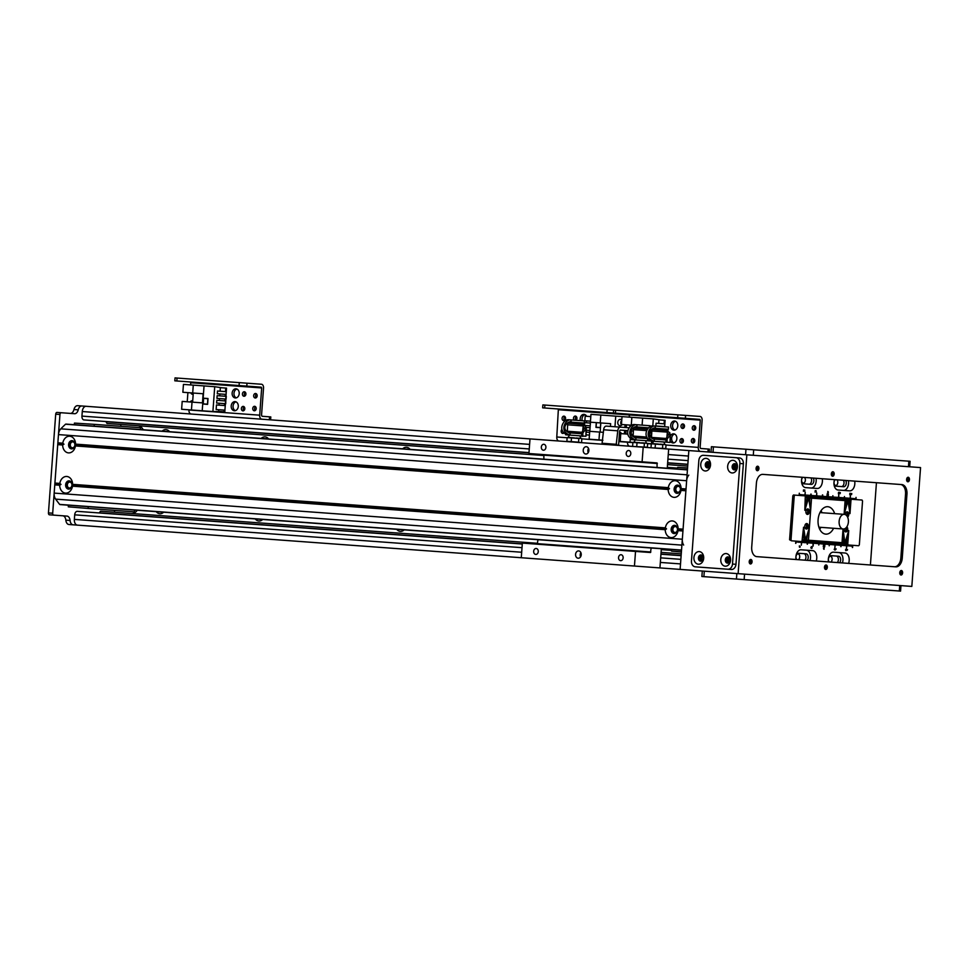 <?xml version="1.0" encoding="UTF-8"?>
<svg xmlns="http://www.w3.org/2000/svg" width="969" height="969" viewBox="0 0 969 969"><rect width="100%" height="100%" fill="white"/><g stroke="black" fill="none" stroke-linecap="round" stroke-linejoin="round"><path stroke-width="1.45" d="M168.533 430.636A7.328 5.669 -85.8 0 0 167.358 431.532M162.138 431.144A7.328 5.669 94.2 0 1 165.99 429.618A7.328 5.669 94.2 0 1 169.575 431.689M161.435 512.044A7.328 5.669 -85.8 0 0 162.477 513.098M163.664 512.201A7.328 5.669 94.2 0 1 159.812 513.727A7.328 5.669 94.2 0 1 156.227 511.656M260.479 519.311A7.328 5.669 -85.8 0 0 261.509 520.365M262.696 519.469A7.328 5.669 94.2 0 1 258.844 520.995A7.328 5.669 94.2 0 1 255.259 518.924M267.565 437.915A7.328 5.669 -85.8 0 0 266.39 438.8M261.182 438.424A7.328 5.669 94.2 0 1 265.022 436.898A7.328 5.669 94.2 0 1 268.607 438.969M401.953 529.704A7.328 5.669 -85.8 0 0 402.995 530.758M404.17 529.861A7.328 5.669 94.2 0 1 400.33 531.387A7.328 5.669 94.2 0 1 396.745 529.316M409.051 448.296A7.328 5.669 -85.8 0 0 407.864 449.192M402.656 448.804A7.328 5.669 94.2 0 1 406.495 447.29A7.328 5.669 94.2 0 1 410.081 449.35M114.475 512.238L114.608 510.409M120.786 426.299L120.919 424.47M80.815 511.596L522.279 544.021L77.278 511.341A3.67 2.326 -85.8 0 0 74.698 514.83L74.359 519.396A5.499 3.488 -85.8 0 0 77.435 525.137L680.117 569.397L688.85 450.561L643.186 447.206L642.108 461.825L657.055 462.928L657.067 467.494M105.851 421.527L107.014 423.453L544.142 455.551M667.52 464.611L687.699 466.101M687.845 464.272L667.653 462.782M642.108 461.825L528.929 453.516L530.007 438.896L86.156 406.302A5.499 3.488 -85.8 0 0 82.28 411.534L81.941 416.101A3.67 2.326 -85.8 0 0 83.988 419.928L529.001 452.608L87.525 420.183M99.141 512.94L100.57 511.208L537.698 543.318M143.206 429.751A9.169 7.098 -85.8 0 0 137.828 425.718M131.384 513.473A9.169 7.098 -85.8 0 0 137.283 510.263M661.076 552.378L681.255 553.856M660.943 554.195L681.122 555.685L660.943 554.195M616.139 445.219L617.774 430.817A3.852 2.435 -85.8 0 1 620.487 427.159L629.196 427.801M627.851 430.636L620.269 430.079L619.627 430.951L618.634 444.48A3.852 2.435 -85.8 0 1 618.501 445.389M633.375 431.048L631.182 430.878M633.084 428.08L647.546 429.206M620.487 427.159L606.34 426.118A3.852 2.435 94.2 0 0 603.626 429.776L601.979 444.177M584.961 414.599A4.579 3.549 -85.8 0 0 582.212 420.74M580.358 420.594A4.579 3.549 94.2 0 1 584.053 414.369A4.579 3.549 94.2 0 1 586.681 416.295M586.863 420.897A4.579 3.549 94.2 0 1 585.603 422.726M584.658 423.308A4.579 3.549 94.2 0 1 583.835 423.514M583.713 436.098A4.579 3.549 94.2 0 1 582.442 436.316A4.579 3.549 94.2 0 1 581.194 435.917M586.197 430.357A4.579 3.549 94.2 0 1 586.306 432.113M576.289 416.488A2.253 1.744 -85.8 0 0 575.998 420.28A2.253 1.744 94.2 0 0 575.392 416.076A2.253 1.744 94.2 0 0 574.145 420.146M564.903 416.573A2.253 1.744 -85.8 0 0 564.624 420.376M564.006 416.149A2.253 1.744 94.2 0 1 563.667 420.655A2.253 1.744 94.2 0 1 564.006 416.149M620.596 436.026A2.253 1.744 94.2 0 1 620.681 434.851M621.783 419.94A3.21 2.483 94.2 0 0 620.487 419.347A3.21 2.483 94.2 0 0 617.774 422.363A3.21 2.483 94.2 0 0 620.015 425.742A3.21 2.483 94.2 0 0 622.146 424.519A2.253 1.744 94.2 0 1 622.11 424.519M621.541 423.235A2.253 1.744 94.2 0 1 621.626 422.048M563.05 431.932A2.253 1.744 -85.8 0 0 563.679 433.167M563.994 432.901A2.253 1.744 94.2 0 1 561.838 429.461M677.876 414.829L677.658 417.748L685.374 418.317L685.592 415.398L542.87 404.909L542.652 407.84L544.663 407.985L544.881 405.066M607.139 409.633L606.921 412.564L615.412 413.182L615.618 410.262M606.921 412.564L544.663 407.985M558.931 441.016A3.852 2.435 -85.8 0 1 556.787 436.995L558.374 408.991M700.405 451.409A3.852 2.435 -85.8 0 1 698.261 447.387L700.26 420.146L629.523 414.95L629.365 417.142L629.111 414.187L629.523 414.95L558.786 409.754M632.89 442.591L627.524 442.191A3.852 2.435 -85.8 0 0 629.668 446.212A3.852 2.435 -85.8 0 1 627.524 442.191L618.852 441.561M619.07 438.545L619.07 438.545A3.21 2.483 94.2 0 0 620.439 438.133M619.542 432.138L619.542 432.138A3.21 2.483 94.2 0 1 621.468 433.664M620.996 432.913A3.21 2.483 -85.8 0 0 620.463 437.794M621.747 420.292A3.21 2.483 -85.8 0 0 621.565 425.197M631.958 425.246L631.279 425.197L631.861 417.336L615.739 416.149L614.964 426.748M600.804 415.047L590.969 414.332L590.387 422.193L600.223 422.908L600.804 415.047L615.739 416.149M627.718 434.124L620.778 433.615L620.196 441.476L618.864 441.379M603.433 432.344L589.721 431.326L589.14 439.187L602.863 440.205M625.066 424.737L624.86 427.474M624.654 430.406L624.399 433.882M589.806 431.338L590.484 422.193M596.274 422.617L595.935 427.377L600.453 427.704L600.804 422.956M586.124 432.101L589.649 432.356M586.003 434.839L589.443 435.093M585.651 427.39L590.073 427.717M586.209 430.188L589.867 430.454M590.218 425.815L584.513 425.403L584.707 422.654L590.412 423.078M590.46 421.164L584.852 420.752L585.191 416.185L590.799 416.597M600.138 432.101L600.816 422.956M600.223 422.908L610.64 423.683L610.446 426.421M598.975 439.914L599.557 432.053M597.098 427.281L600.453 427.704M600.465 427.523L600.671 422.944M596.419 422.629L596.08 427.208L600.332 427.511M53.719 515.12A1.829 1.163 -85.8 0 1 52.689 513.207L48.45 512.904A1.829 1.163 94.2 0 0 49.48 514.818L67.018 516.102A5.499 3.488 -85.8 0 1 70.083 520.462A5.499 3.488 94.2 0 0 73.147 524.823L102.036 526.942M48.45 512.904L55.705 414.175L59.945 414.49L52.689 513.207M110.769 408.106L81.868 405.987A5.499 3.488 94.2 0 0 78.21 409.851A5.499 3.488 -85.8 0 1 74.54 413.715L56.989 412.431A1.829 1.163 94.2 0 0 55.705 414.175M59.945 414.49A1.829 1.163 -85.8 0 1 61.241 412.746M70.301 413.412A5.499 3.488 94.2 0 0 73.959 409.536A5.499 3.488 -85.8 0 1 77.629 405.672L81.868 405.987M73.147 524.823L68.908 524.508A5.499 3.488 -85.8 0 1 65.844 520.147A5.499 3.488 94.2 0 0 62.779 515.787M681.413 551.846L671.565 551.119L681.389 552.027M671.565 551.119L671.117 549.471M687.566 467.93L677.706 467.385L687.554 468.112M677.028 468.96L677.706 467.385M674.945 532.478A2.968 2.301 94.2 0 1 672.874 529.34A2.968 2.301 94.2 0 1 675.381 526.542A2.968 2.301 94.2 0 1 677.452 529.68A2.968 2.301 94.2 0 1 674.945 532.478M677.9 492.252A2.968 2.301 94.2 0 1 675.817 489.127A2.968 2.301 94.2 0 1 678.336 486.329A2.968 2.301 94.2 0 1 680.408 489.454A2.968 2.301 94.2 0 1 677.9 492.252M72.808 441.864A2.968 2.301 94.2 0 1 74.879 444.989A2.968 2.301 94.2 0 1 72.372 447.787A2.968 2.301 94.2 0 1 70.301 444.65A2.968 2.301 94.2 0 1 72.808 441.864M69.853 482.077A2.968 2.301 94.2 0 1 71.924 485.215A2.968 2.301 94.2 0 1 69.417 488.013A2.968 2.301 94.2 0 1 67.346 484.875A2.968 2.301 94.2 0 1 69.853 482.077M74.334 424.701L74.443 423.09L94.381 424.361L74.443 423.09M68.302 506.823L88.203 508.471L68.302 506.823L68.411 505.212M94.259 424.543L94.138 426.154M88.227 506.666L88.106 508.277M88.203 508.471L134.412 511.862L134.546 510.057M140.457 429.558L140.59 427.753L94.381 424.361M662.517 448.332L662.784 444.638L664.116 444.468L666.03 444.868L665.764 448.574L652.076 447.86M651.023 447.484L651.289 443.79L662.784 444.638M652.621 443.632L651.289 443.79M665.764 448.574L664.673 448.78M663.983 441.997L664.734 444.517L666.03 444.868M655.141 447.787L655.419 444.093M664.116 444.468L659.816 444.153M658.423 444.056L653.76 443.717M652.985 443.657L652.246 443.596L653.748 441.246M644.119 446.975L644.397 443.281L645.729 443.124L647.643 443.523L647.377 447.218L633.678 446.503M632.624 446.14L632.902 442.433L644.397 443.281M634.235 442.276L632.902 442.433M647.377 447.218L646.275 447.436M645.584 440.653L646.347 443.172L647.643 443.523M636.754 446.443L637.021 442.736M645.729 443.124L641.43 442.809M640.024 442.7L635.373 442.361M634.586 442.3L633.847 442.252L635.349 439.89M578.566 442.167L571.213 441.622L571.492 437.927L578.832 438.472L578.566 442.167L580.492 442.603M581.557 442.385L581.836 438.691L580.637 438.339L581.836 438.691M578.832 438.472L580.94 438.363L579.801 435.82M571.213 441.622L566.865 441.307L567.131 437.613L571.492 437.927M566.865 441.307L567.895 441.67M568.367 437.443L567.131 437.613M568.912 437.479L567.495 437.528M574.484 437.891L569.748 437.54M580.068 438.303L575.877 437.988M62.779 443.184A8.346 6.456 94.2 0 1 69.72 436.244A8.346 6.456 94.2 0 1 75.582 444.129L75.449 445.946A8.346 6.456 94.2 0 1 68.508 452.886A8.346 6.456 94.2 0 1 62.646 445.013L63.966 444.19L62.779 443.184L57.861 442.821L58.467 434.596A7.328 4.639 -85.8 0 1 60.793 428.831A366.633 232.221 -85.8 0 1 65.529 424.216L66.195 424.265M71.476 448.877A4.13 3.198 -85.8 0 0 74.964 445.001A4.13 3.198 -85.8 0 0 72.081 440.653A4.13 3.198 -85.8 0 0 68.593 444.529A4.13 3.198 -85.8 0 0 71.476 448.877M72.481 440.713A4.13 3.198 -85.8 0 0 69.405 444.589A4.13 3.198 -85.8 0 0 71.888 448.877M665.352 527.875A8.346 6.456 94.2 0 1 672.304 520.934A8.346 6.456 94.2 0 1 678.155 528.808L678.021 530.637A8.346 6.456 94.2 0 1 671.081 537.577A8.346 6.456 94.2 0 1 665.219 529.704L666.539 528.88L665.352 527.875L72.627 484.343L72.493 486.172A8.346 6.456 94.2 0 1 65.553 493.112A8.346 6.456 94.2 0 1 59.69 485.239L61.011 484.415L59.824 483.41A8.346 6.456 94.2 0 1 66.776 476.469A8.346 6.456 94.2 0 1 72.627 484.343M674.049 533.568A4.13 3.198 -85.8 0 0 677.537 529.692A4.13 3.198 -85.8 0 0 674.654 525.343A4.13 3.198 -85.8 0 0 671.166 529.219A4.13 3.198 -85.8 0 0 674.049 533.568M675.054 525.404A4.13 3.198 -85.8 0 0 671.977 529.28A4.13 3.198 -85.8 0 0 674.46 533.568M668.307 487.649A8.346 6.456 94.2 0 1 675.248 480.721A8.346 6.456 94.2 0 1 681.11 488.594L680.977 490.423A8.346 6.456 94.2 0 1 674.036 497.351A8.346 6.456 94.2 0 1 668.174 489.478L669.494 488.655L668.307 487.649L75.582 444.129M677.004 493.342A4.13 3.198 -85.8 0 0 680.492 489.466A4.13 3.198 -85.8 0 0 677.61 485.118A4.13 3.198 -85.8 0 0 674.121 488.994A4.13 3.198 -85.8 0 0 677.004 493.342M678.009 485.178A4.13 3.198 -85.8 0 0 674.933 489.054A4.13 3.198 -85.8 0 0 677.416 493.342M68.52 489.103A4.13 3.198 -85.8 0 0 72.009 485.215A4.13 3.198 -85.8 0 0 69.126 480.866A4.13 3.198 -85.8 0 0 65.638 484.754A4.13 3.198 -85.8 0 0 68.52 489.103M69.526 480.939A4.13 3.198 -85.8 0 0 66.449 484.815A4.13 3.198 -85.8 0 0 68.932 489.091M681.11 488.594L686.028 488.957L686.633 480.721A7.328 4.639 94.2 0 1 688.789 475.149M680.953 489.502L685.955 489.866M75.425 445.025L669.494 488.655M60.308 504.449L59.642 504.401A366.633 232.221 -85.8 0 1 55.633 499.132A7.328 4.639 -85.8 0 1 54.167 493.1L57.861 442.821M58.37 443.778L63.966 444.19M680.977 490.423L685.895 490.774L683.072 529.171L678.155 528.808M75.449 445.946L668.174 489.478M677.997 529.716L683.012 530.091M54.906 483.046L59.824 483.41M55.427 484.003L61.011 484.415M678.021 530.637L682.939 531L682.333 539.224A7.328 4.639 94.2 0 0 683.654 545.062M54.773 484.875L59.69 485.239M57.728 444.65L62.646 445.013M72.493 486.172L665.219 529.704M72.469 485.251L666.539 528.88M667.738 434.584L666.842 437.455L667.375 432.138M631.449 438.812L631.388 439.599L665.897 442.143L666.054 439.938L653.288 439.005M653.397 428.165L668.404 429.267L668.574 427.075L652.452 425.9C647.292 425.694 641.236 437.782 652.113 441.101L654.232 441.246L654.378 439.405C644.264 435.456 651.265 427.402 655.541 427.886L655.214 427.85M665.933 442.143L666.054 439.938L667.132 439.054L666.975 442.215L665.897 442.143M668.041 434.936L669.749 433.737L669.809 432.658L668.089 431.641A803.386 508.858 -85.8 0 1 667.423 432.513L667.338 432.501M667.35 433.518L667.423 432.513M664.891 439.853L666.842 437.467M666.975 442.215L670.063 442.445L670.16 435.081L667.132 439.054M669.979 433.833L670.16 435.081L669.749 433.737M655.662 426.13L654.935 427.838M651.628 438.121L651.531 437.407L666.381 438.497M654.572 426.045C649.412 425.851 643.368 437.94 654.232 441.246M652.452 425.9L651.362 426.142M667.229 433.506L667.859 433.555M668.041 429.243L667.932 430.708L651.483 429.412M667.568 430.684L667.459 432.138L651.737 430.987L651.846 429.521M649.581 432.21L649.242 434.572M647.498 440.786L647.655 438.594L634.901 437.661M650.102 426.735L650.175 425.73L634.053 424.543C628.893 424.337 622.849 436.425 633.726 439.744L635.846 439.902L635.979 438.061C625.865 434.1 632.878 426.045 637.142 426.542L636.815 426.505M647.546 440.786L647.716 438.557M648.661 439.405L648.588 440.871M649.642 433.591L651.362 432.38L650.635 430.357M646.505 438.509L647.207 437.952M651.701 433.833L649.836 436.268M651.774 433.737L651.362 432.38M637.275 424.785L636.536 426.493M633.229 436.765L633.132 436.062L646.65 437.043M636.185 424.701C631.013 424.495 624.969 436.583 635.846 439.902M634.053 424.543L632.963 424.785M648.709 427.826L634.998 426.82M646.735 430.624L633.351 429.642L633.46 428.177M583.604 428.407L582.66 431.278L583.193 425.96M565.654 434.015L565.593 434.778L581.654 435.953L581.824 433.761L569.021 432.816M569.13 421.975L584.234 423.09L584.392 420.897L568.209 419.71C562.989 419.504 556.884 431.593 567.882 434.911L569.99 435.069L570.123 433.216C559.888 429.267 566.974 421.212 571.286 421.709L570.959 421.66M581.703 435.953L581.824 433.761L582.914 432.864L582.757 436.038L581.654 435.953M583.907 428.758L585.639 427.559L585.7 426.481L583.956 425.464A803.386 514.478 -85.8 0 1 583.29 426.324L583.156 426.324M583.217 427.341L583.29 426.324M583.956 425.464L583.326 425.415M580.673 433.676L582.66 431.278M582.757 436.038L585.93 436.268L586.015 428.904L582.914 432.864M585.857 427.656L586.015 428.904L585.639 427.559M571.419 419.94L570.68 421.66M567.459 432.004L567.349 431.229L582.175 432.319M570.317 419.868C565.097 419.662 558.992 431.738 569.99 435.069M568.209 419.71L567.18 419.928M583.059 427.329L583.726 427.377M583.859 423.065L583.75 424.531L567.313 423.114M583.386 424.495L583.277 425.96L567.555 424.81L567.664 423.344M808.449 540.217L805.554 540.012L809.369 527.657L810.605 510.724L808.643 497.957L811.537 498.163L808.449 540.217L842.025 542.688L843.03 528.977L844.92 542.894L848.735 530.552L847.754 544.021L846.337 543.924L846.845 544.881L848.263 544.978L847.754 544.021M806.038 497.763L806.147 495.014L805.954 497.763L809.418 498.018L809.854 495.292L809.648 504.486M807.504 533.689L806.365 542.822L806.329 540.06L802.865 539.806L802.659 542.555L803.095 539.83L804.016 539.89L804.052 542.652L804.246 539.915M806.414 513.764A2.253 1.429 94.2 0 0 807.637 511.668A2.253 1.429 94.2 0 0 806.729 509.415M805.336 528.396A2.253 1.429 94.2 0 0 806.571 526.3A2.253 1.429 94.2 0 0 805.663 524.035M846.591 500.743L848.008 500.852L844.108 514.345L845.113 500.634L846.591 500.743L844.641 507.053M844.92 542.894L845.707 542.955L845.731 545.717L845.937 542.967L842.025 542.688L842.122 545.45L842.327 542.701M850.976 500.149L851.618 499.277L849.559 500.04L850.976 500.149L849.983 513.618L848.008 500.852L849.486 500.961L849.086 498.163L848.88 500.912M844.714 531.278A2.253 1.429 94.2 0 0 845.937 529.183A2.253 1.429 94.2 0 0 845.816 528.008M846.724 515.714A2.253 1.429 94.2 0 0 847.015 514.563A2.253 1.429 94.2 0 0 846.107 512.31M846.712 500.755L846.906 498.005L846.482 500.731L845.549 500.67L845.755 497.921L845.319 500.646L811.537 498.163M833.594 528.275A13.748 8.709 -85.8 0 1 825.77 534.137A13.748 8.709 -85.8 0 1 818.09 519.784A13.748 8.709 -85.8 0 1 827.78 506.714A13.748 8.709 -85.8 0 1 834.66 513.655M829.355 561.972A2.968 1.877 -85.8 0 1 828.471 558.58A2.968 1.877 -85.8 0 1 830.481 556.315A2.968 1.877 -85.8 0 1 832.141 559.416A2.968 1.877 -85.8 0 1 830.784 562.081M796.93 559.597A2.968 1.877 -85.8 0 1 796.046 556.194A2.968 1.877 -85.8 0 1 798.056 553.941A2.968 1.877 -85.8 0 1 799.716 557.042A2.968 1.877 -85.8 0 1 798.359 559.694M836.816 479.8A2.968 1.877 -85.8 0 1 837.785 482.635A2.968 1.877 -85.8 0 1 835.69 485.457A2.968 1.877 -85.8 0 1 834.018 482.937A2.968 1.877 -85.8 0 1 835.399 479.703M804.391 477.426A2.968 1.877 -85.8 0 1 805.36 480.249A2.968 1.877 -85.8 0 1 803.265 483.083A2.968 1.877 -85.8 0 1 801.605 480.551A2.968 1.877 -85.8 0 1 802.974 477.317M821.094 510.627A13.748 8.709 -85.8 0 1 821.93 512.722M820.852 527.342A13.748 8.709 -85.8 0 1 819.726 529.28M844.29 514.357A7.328 4.639 -85.8 0 1 848.384 522.012A7.328 4.639 -85.8 0 1 843.224 528.989A7.328 4.639 -85.8 0 1 839.13 521.334A7.328 4.639 -85.8 0 1 844.29 514.357L819.968 512.577M849.014 507.381L849.559 500.04M846.337 543.924L846.87 536.584M842.497 536.269L843.502 542.797M845.041 531.642A2.75 1.744 94.2 0 0 846.252 529.207A2.75 1.744 94.2 0 0 846.094 527.742M846.954 516.017A2.75 1.744 94.2 0 0 847.33 514.587A2.75 1.744 94.2 0 0 846.482 512.007M851.618 499.277L862.035 500.04L862.555 500.997L859.333 544.869L858.679 545.741L848.263 544.978M846.87 526.773A2.75 1.744 -85.8 0 1 847.669 529.316A2.75 1.744 -85.8 0 1 845.731 531.933A2.75 1.744 -85.8 0 1 844.205 528.892M845.259 514.6A2.75 1.744 -85.8 0 1 847.209 511.814A2.75 1.744 -85.8 0 1 848.735 514.684A2.75 1.744 -85.8 0 1 847.584 517.083M805.554 540.012L803.58 527.233L801.944 541.574L791.516 540.811L791.007 539.854L789.59 539.757L791.516 540.811M789.59 539.757L792.812 495.874L794.229 495.983L791.007 539.854M794.229 495.983L794.871 495.111L793.466 495.002L792.812 495.874M807.225 497.848L805.275 504.159M803.131 533.374L804.137 539.903M806.741 514.115A2.75 1.744 94.2 0 0 807.952 511.693A2.75 1.744 94.2 0 0 807.104 509.113M805.663 528.747A2.75 1.744 94.2 0 0 806.874 526.312A2.75 1.744 94.2 0 0 806.038 523.732M794.871 495.111L805.3 495.874L804.815 510.3L808.643 497.957M805.893 511.535A2.75 1.744 -85.8 0 1 807.831 508.931A2.75 1.744 -85.8 0 1 809.369 511.789A2.75 1.744 -85.8 0 1 807.431 514.406A2.75 1.744 -85.8 0 1 805.893 511.535M804.815 526.167A2.75 1.744 -85.8 0 1 806.753 523.551A2.75 1.744 -85.8 0 1 808.291 526.421A2.75 1.744 -85.8 0 1 806.353 529.038A2.75 1.744 -85.8 0 1 804.815 526.167M659.937 567.919L661.282 549.629L662.202 549.702M668.235 467.421L667.314 467.361L668.658 449.071M537.286 544.203L537.965 539.685M543.875 459.185L543.863 454.618M651.156 548.006L650.465 552.512L635.531 551.422L634.453 566.041M635.531 551.422L522.352 543.1L521.274 557.732M536.184 548.49A2.968 2.301 94.2 0 1 538.255 551.627A2.968 2.301 94.2 0 1 535.748 554.425A2.968 2.301 94.2 0 1 533.665 551.288A2.968 2.301 94.2 0 1 536.184 548.49M621.068 554.728A2.968 2.301 94.2 0 1 623.14 557.853A2.968 2.301 94.2 0 1 620.632 560.651A2.968 2.301 94.2 0 1 618.549 557.526A2.968 2.301 94.2 0 1 621.068 554.728M578.675 550.913A3.67 2.834 94.2 0 1 581.23 554.777A3.67 2.834 94.2 0 1 578.142 558.229A3.67 2.834 94.2 0 1 575.574 554.365A3.67 2.834 94.2 0 1 578.675 550.913M580.879 552.645A3.67 2.834 -85.8 0 0 580.564 556.848M588.522 448.429A3.67 2.834 -85.8 0 0 588.219 452.632M586.33 446.709A3.67 2.834 94.2 0 1 588.886 450.573A3.67 2.834 94.2 0 1 585.785 454.025A3.67 2.834 94.2 0 1 583.229 450.149A3.67 2.834 94.2 0 1 586.33 446.709M543.827 444.286A2.968 2.301 94.2 0 1 545.91 447.412A2.968 2.301 94.2 0 1 543.391 450.21A2.968 2.301 94.2 0 1 541.32 447.072A2.968 2.301 94.2 0 1 543.827 444.286M628.724 450.512A2.968 2.301 94.2 0 1 630.795 453.649A2.968 2.301 94.2 0 1 628.287 456.447A2.968 2.301 94.2 0 1 626.204 453.31A2.968 2.301 94.2 0 1 628.724 450.512M661.282 549.629L671.045 550.344M677.089 468.075L667.314 467.361M643.186 447.206L530.007 438.896M675.514 421.249A4.579 3.549 -85.8 0 0 672.571 425.464A4.579 3.549 -85.8 0 0 674.86 430.066M673.927 430.163A4.579 3.549 94.2 0 1 670.718 425.33A4.579 3.549 94.2 0 1 674.594 421.018A4.579 3.549 94.2 0 1 677.791 425.851A4.579 3.549 94.2 0 1 673.927 430.163M674.569 434.051A4.579 3.549 -85.8 0 0 671.638 438.267A4.579 3.549 -85.8 0 0 673.915 442.869M670.354 436.014A4.579 3.549 94.2 0 1 673.649 433.821A4.579 3.549 94.2 0 1 676.859 438.654A4.579 3.549 94.2 0 1 672.983 442.954A4.579 3.549 94.2 0 1 670.148 440.604M682.733 439.005A2.253 1.744 -85.8 0 0 682.455 442.809M681.837 438.594A2.253 1.744 94.2 0 1 681.51 443.087A2.253 1.744 94.2 0 1 681.837 438.594M694.119 438.921A2.253 1.744 -85.8 0 0 693.84 442.724M693.223 438.509A2.253 1.744 94.2 0 1 692.896 443.003A2.253 1.744 94.2 0 1 693.223 438.509M695.064 426.13A2.253 1.744 -85.8 0 0 694.785 429.933M694.167 425.718A2.253 1.744 94.2 0 1 693.828 430.212A2.253 1.744 94.2 0 1 694.167 425.718M683.811 424.386A2.253 1.744 -85.8 0 0 683.533 428.189M682.915 423.962A2.253 1.744 94.2 0 1 682.576 428.468A2.253 1.744 94.2 0 1 682.915 423.962M709.175 452.051L709.393 449.132L708.157 449.035L707.939 451.966M677.658 417.748L615.412 413.182M685.592 415.398L700.066 416.452A3.67 2.326 -85.8 0 1 702.113 420.28L700.115 447.521L700.623 448.477L708.157 449.035M703.106 448.659L700.623 448.477M700.26 420.146L699.848 419.383L685.374 418.317M630.492 426.312A3.21 2.483 94.2 0 1 629.402 425.052M651.398 443.766L647.534 443.487M620.196 441.476L633.011 442.409M631.861 417.336L653.312 418.911L652.791 425.924M660.446 419.977L653.312 418.911M625.804 433.979L626.059 430.502M626.277 427.583L626.483 424.846M630.032 442.191L630.334 438.097M642.108 425.137L642.629 418.123M651.677 441.089L651.483 443.741M664.649 426.796L665.122 420.328L658.944 419.868L658.678 423.417M656.074 423.223L655.868 425.972L664.649 426.614L664.843 423.877L656.074 423.223M664.322 420.267L664.056 423.816M633.205 434.524L631.17 434.378L631.449 430.902M622.025 416.609L621.444 424.47L631.279 425.197M236.92 389.041A4.579 3.549 -85.8 0 0 233.989 393.257A4.579 3.549 -85.8 0 0 236.279 397.859M235.334 397.956A4.579 3.549 94.2 0 1 232.136 393.123A4.579 3.549 94.2 0 1 236.012 388.811A4.579 3.549 94.2 0 1 239.21 393.644A4.579 3.549 94.2 0 1 235.334 397.956M235.988 401.844A4.579 3.549 -85.8 0 0 233.057 406.059A4.579 3.549 -85.8 0 0 235.334 410.662M234.401 410.747A4.579 3.549 94.2 0 1 231.203 405.926A4.579 3.549 94.2 0 1 235.067 401.614A4.579 3.549 94.2 0 1 238.277 406.447A4.579 3.549 94.2 0 1 234.401 410.747M244.152 406.798A2.253 1.744 -85.8 0 0 243.873 410.602M243.255 406.386A2.253 1.744 94.2 0 1 242.928 410.88A2.253 1.744 94.2 0 1 243.255 406.386M255.537 406.714A2.253 1.744 -85.8 0 0 255.259 410.517M254.641 406.302A2.253 1.744 94.2 0 1 254.314 410.795A2.253 1.744 94.2 0 1 254.641 406.302M256.482 393.923A2.253 1.744 -85.8 0 0 256.204 397.726M255.586 393.499A2.253 1.744 94.2 0 1 255.247 398.005A2.253 1.744 94.2 0 1 255.586 393.499M245.23 392.179A2.253 1.744 -85.8 0 0 244.951 395.982M244.333 391.755A2.253 1.744 94.2 0 1 243.994 396.26A2.253 1.744 94.2 0 1 244.333 391.755M270.593 419.843L270.811 416.924L269.564 416.827L269.358 419.759M239.295 382.622L239.077 385.541L246.792 386.11L247.01 383.191L175.026 377.898L174.82 380.829L176.83 380.974L177.036 378.055M239.077 385.541L176.83 380.974M247.01 383.191L261.485 384.245A3.67 2.326 -85.8 0 1 263.532 388.072L261.533 415.313L262.042 416.27L269.564 416.827M191.087 414.005A3.852 2.435 -85.8 0 1 188.943 409.984L188.955 409.802M190.784 384.935L190.53 381.98M264.525 416.452L262.042 416.27M261.824 419.202A3.852 2.435 -85.8 0 1 259.68 415.18L261.678 387.939L261.267 387.176L246.792 386.11M193.182 394.347A3.21 2.483 94.2 0 1 192.746 394.371A3.21 2.483 94.2 0 1 190.82 392.845M190.142 401.99A3.21 2.483 94.2 0 1 192.274 400.766A3.21 2.483 94.2 0 1 192.71 400.851M221.865 387.77L214.718 386.704L212.901 411.559L220.12 411.546M212.901 411.559L202.218 410.783L204.047 385.916L183.444 384.402L182.862 392.263L192.698 392.99L193.267 385.129M191.45 409.984L192.019 402.123L182.196 401.408L181.615 409.269L202.218 410.783M214.718 386.704L204.047 385.916M187.223 401.772L187.901 392.627M207.596 404.376L208.02 398.525L203.502 398.186L203.066 404.037L207.596 404.376L204.241 403.94M225.947 396.309L226.54 388.121L220.363 387.661L220.096 391.21M219.89 393.959L219.757 395.849M219.551 398.598L219.418 400.5M219.212 403.237L219.079 405.139M218.74 409.717L218.606 411.425L224.796 411.886L225.402 403.698M217.153 395.667L216.947 398.404L226.068 399.071L226.274 396.333L217.153 395.667M216.475 404.945L216.135 409.524L224.905 410.166L225.244 405.599L216.475 404.945M225.377 403.698L225.583 400.948L216.814 400.306L216.608 403.043L225.729 403.722L225.922 396.309M217.492 391.016L217.286 393.765L226.068 394.407L226.262 391.658L217.492 391.016M225.729 388.06L225.474 391.609M225.268 394.347L225.135 396.248M224.929 398.986L224.796 400.887M224.59 403.637L224.445 405.539M224.118 410.105L223.984 411.825M192.698 392.99L203.115 393.753L202.448 402.886L192.019 402.123M192.613 402.171L193.279 393.026M208.02 398.525L204.641 398.453M203.224 403.867L207.463 404.182L207.875 398.695L203.623 398.38L203.224 403.867M852.756 545.305L852.587 547.509L852.611 545.305M852.357 547.485L852.514 545.293M855.881 499.592L856.039 497.388L856.111 499.604M856.039 497.388L855.966 499.592M845.901 549.278L846.24 549.871L845.634 549.471M845.804 550.61L846.179 549.871M846.046 550.646L845.549 550.029M823.589 548.926L824.074 547.933M823.989 547.679L824.147 548.442M824.05 549.314L823.468 548.393M799.982 547.267L800.091 546.346M835.75 549.447L836.09 548.829L835.896 549.459M847.209 550.186L847.536 549.568L847.354 550.198M834.309 549.605L834.793 548.611M834.709 548.357L834.878 549.108M834.769 549.98L834.176 549.29M811.283 546.795L810.883 547.86M811.005 547.873L811.477 546.879M811.404 546.625L811.562 547.376M811.271 548.333L810.871 547.558M799.425 545.922L799.449 547.194L799.352 545.91M812.179 547.17L811.901 548.381L811.865 547.146M835.302 548.89L835.084 550.101L835.181 548.878M870.404 564.988L876.436 482.719M850.334 494.142L849.752 494.674L849.849 493.318L849.777 494.674M828.386 492.337L827.708 492.942L827.817 491.416L828.41 492.107L827.889 491.586L827.792 492.785M804.645 491.198L804.185 490.048L804.815 490.011L804.694 491.259M840.329 492.603L840.135 493.681L840.22 492.591M851.775 493.548L851.569 494.626L851.654 493.536M839.093 493.245L838.415 493.839L838.524 492.325L839.118 493.015L838.597 492.482L838.5 493.693M815.789 491.549L815.099 492.155L815.22 490.629L815.183 491.998M803.979 490.75L803.398 491.283L803.495 489.926L803.386 491.259M816.249 491.84L816.019 490.593L815.934 491.816M839.566 493.524L839.336 492.276L839.239 493.512M851 494.59L850.552 493.354L851 494.59M796.046 559.525A7.328 4.639 -85.8 0 1 801.084 549.786L812.664 550.634A7.328 4.639 -85.8 0 1 816.213 561.003M822.257 478.734A7.328 4.639 -85.8 0 1 817.23 488.473L805.651 487.625A7.328 4.639 -85.8 0 1 802.09 477.257M854.682 481.121A7.328 4.639 -85.8 0 1 849.643 490.859L838.064 490.011A7.328 4.639 -85.8 0 1 834.515 479.631M828.471 561.911A7.328 4.639 -85.8 0 1 833.51 552.173L845.089 553.02A7.328 4.639 -85.8 0 1 848.638 563.389M851.594 545.22L851.521 546.141L851.363 545.208M850.431 545.135L850.37 546.056L850.201 545.123M849.28 545.05L849.207 545.971L849.05 545.038M848.117 544.966L848.057 545.886L847.887 544.953M846.967 544.881L846.458 548.527L846.736 544.844M844.774 542.882L844.58 545.632L844.544 542.87M843.624 542.797L843.418 545.547L843.393 542.785L842.461 542.713L842.037 545.438M841.31 542.628L841.007 546.649L841.08 542.616M840.147 542.543L839.941 545.293L839.917 542.531M838.984 542.458L838.791 545.208L838.754 542.446M837.834 542.374L837.628 545.123L837.604 542.361M836.671 542.289L836.477 545.038L836.441 542.277M835.52 542.204L834.878 547.679L835.29 542.192M834.357 542.119L834.152 544.869L834.127 542.107M833.195 542.034L833.001 544.784L832.965 542.022M832.044 541.95L831.838 544.699L831.814 541.937M830.881 541.865L830.687 544.614L830.651 541.853M829.73 541.78L829.198 545.789L829.5 541.768M828.568 541.695L828.132 544.421L828.338 541.683M827.405 541.61L827.211 544.348L827.175 541.598M826.254 541.526L825.818 544.251L826.024 541.514M825.091 541.441L824.692 546.928L824.861 541.429M823.941 541.356L823.529 546.843L823.711 541.344M822.778 541.271L822.342 543.997L822.548 541.259M821.615 541.187L821.421 543.924L821.385 541.174M820.464 541.102L820.028 543.827L820.234 541.09M819.302 541.017L818.781 545.026L819.071 541.005M818.151 540.932L817.715 543.657L817.921 540.908M816.988 540.847L816.552 543.573L816.758 540.823M815.825 540.763L815.401 543.488L815.595 540.738M814.675 540.678L814.239 543.403L814.444 540.654M813.512 540.593L813.112 546.08L813.282 540.569M812.361 540.508L811.925 543.234L812.119 540.484M811.198 540.423L810.762 543.149L810.968 540.399M810.036 540.339L809.612 543.064L809.805 540.314M808.885 540.254L808.449 542.979L808.655 540.23M807.722 540.169L807.431 544.19L807.492 540.145M805.409 539.999L804.973 542.725L805.178 539.975M801.799 541.574L801.302 545.208L801.569 541.55M800.648 541.489L800.346 542.386L800.406 541.465M799.486 541.405L799.183 542.301L799.255 541.38M798.323 541.308L798.262 542.228L798.093 541.296M797.172 541.223L796.869 542.131L796.942 541.211M796.009 541.138L795.852 543.343L795.779 541.126M799.134 495.425L799.292 493.221L799.364 495.438M800.297 495.51L800.588 494.602L800.527 495.522M801.448 495.595L801.52 494.674L801.678 495.607M802.611 495.68L802.671 494.759L802.841 495.692M803.761 495.765L803.834 494.844L804.004 495.777M804.924 495.849L805.191 492.191L805.154 495.862M806.147 495.014L806.184 497.775L807.104 497.848L807.54 495.123L807.334 497.86M808.267 497.933L808.461 495.183L808.497 497.945M810.581 498.102L811.114 494.093L810.811 498.114M811.743 498.187L811.937 495.438L811.974 498.199M812.894 498.272L813.1 495.522L813.124 498.284M814.057 498.357L814.251 495.607L814.287 498.369M815.208 498.441L815.413 495.692L815.45 498.454M816.37 498.526L816.77 493.039L816.601 498.538M817.533 498.611L817.727 495.862L817.763 498.623M818.684 498.696L818.89 495.946L818.914 498.708M819.847 498.781L820.04 496.031L820.077 498.793M820.997 498.865L821.203 496.116L821.24 498.878M822.16 498.95L822.693 494.941L822.39 498.962M823.323 499.035L823.517 496.285L823.553 499.047M824.474 499.12L824.68 496.382L824.704 499.132M825.636 499.205L826.072 496.479L825.867 499.217M826.787 499.289L827.199 493.802L827.029 499.301M827.95 499.374L828.35 493.887L828.18 499.386M829.113 499.459L829.307 496.722L829.343 499.471M830.263 499.544L830.699 496.818L830.494 499.556M831.426 499.629L831.862 496.903L831.656 499.641M832.577 499.713L832.88 495.692L832.819 499.725M833.74 499.798L834.176 497.073L833.97 499.81M834.903 499.883L835.326 497.158L835.133 499.907M836.053 499.968L836.489 497.242L836.283 499.992M837.216 500.052L837.652 497.327L837.446 500.077M838.367 500.137L838.779 494.65L838.609 500.161M839.529 500.222L839.966 497.497L839.76 500.246M840.692 500.307L841.116 497.582L840.922 500.331M841.843 500.392L842.279 497.666L842.073 500.416M843.006 500.476L843.442 497.751L843.236 500.501M844.156 500.561L844.459 496.54L844.399 500.585M847.633 500.816L848.069 498.09L847.863 500.84M848.008 500.852L848.796 500.9L849.001 498.163M850.079 499.18L850.358 495.51L850.322 499.18M851.242 499.241L851.545 498.345L851.472 499.265M852.405 499.326L852.696 498.429L852.635 499.35M853.556 499.423L853.628 498.502L853.798 499.435M854.719 499.507L854.791 498.587L854.949 499.519M797.027 541.223L796.869 542.131M798.19 541.308L798.032 542.216M799.34 541.392L799.183 542.301M802.95 539.818L802.659 542.555M804.113 539.903L803.822 542.64M805.263 539.987L804.973 542.725M808.74 540.242L808.449 542.979M809.902 540.327L809.612 543.064M811.053 540.411L810.762 543.149M814.529 540.666L814.239 543.403M815.692 540.75L815.401 543.488M816.843 540.835L816.552 543.573M800.503 541.477L800.346 542.386M806.426 540.072L806.135 542.81M812.216 540.496L811.925 543.234M818.006 540.92L817.715 543.657M813.379 540.581L812.882 546.056M807.589 540.157L807.201 544.166M801.654 541.562L801.302 545.208M795.864 541.138L795.622 543.318M820.319 541.09L820.028 543.827M821.482 541.174L821.191 543.912M822.633 541.259L822.342 543.997M824.958 541.429L824.462 546.904M819.168 541.005L818.781 545.026M846.458 548.527L846.821 544.869M834.878 547.679L835.375 542.192M851.291 546.116L851.448 545.22M850.14 546.031L850.297 545.135M848.977 545.947L849.135 545.05M845.501 545.692L845.792 542.967M844.35 545.608L844.641 542.882M843.187 545.523L843.478 542.785M839.711 545.268L840.002 542.531M838.56 545.184L838.851 542.446M837.398 545.099L837.688 542.361M833.921 544.844L834.212 542.107M832.771 544.76L833.061 542.022M831.608 544.675L831.899 541.937M847.827 545.862L847.984 544.966M836.247 545.014L836.538 542.277M830.457 544.59L830.748 541.853M840.777 546.637L841.165 542.616M829.198 545.789L829.585 541.768M828.132 544.421L828.422 541.683M826.981 544.336L827.272 541.598M825.818 544.251L826.109 541.514M823.299 546.819L823.795 541.344M805.021 495.849L805.191 492.191M816.455 498.526L816.77 493.039M800.382 495.51L800.358 494.59M801.545 495.595L801.52 494.674M802.695 495.68L802.671 494.759M807.201 497.848L807.31 495.098M808.352 497.933L808.461 495.183M811.828 498.187L811.937 495.438M812.991 498.272L813.1 495.522M814.142 498.357L814.251 495.607M817.618 498.611L817.727 495.862M818.781 498.696L818.89 495.946M819.931 498.781L820.04 496.031M803.858 495.765L803.834 494.844M809.515 498.018L809.624 495.268M815.304 498.441L815.413 495.692M821.094 498.865L821.203 496.116M810.665 498.102L810.871 494.081M799.231 495.425L799.292 493.221M822.245 498.95L822.451 494.929M823.408 499.035L823.517 496.285M824.571 499.12L824.68 496.382M825.721 499.205L825.83 496.467M828.047 499.386L828.35 493.887M827.199 493.802L826.884 499.301M850.358 495.51L850.176 499.168M838.779 494.65L838.464 500.149M844.459 496.54L844.253 500.573M854.791 498.587L854.803 499.507M853.628 498.502L853.653 499.423M852.466 498.417L852.49 499.338M847.839 498.078L847.73 500.828M846.676 497.993L846.567 500.743M843.212 497.739L843.091 500.488M842.049 497.654L841.94 500.404M840.886 497.569L840.777 500.319M837.422 497.315L837.301 500.065M836.259 497.23L836.15 499.98M835.096 497.145L834.987 499.895M851.315 498.332L851.339 499.253M845.525 497.909L845.416 500.658M839.735 497.485L839.626 500.234M833.946 497.061L833.837 499.81M832.88 495.692L832.674 499.725M831.62 496.891L831.511 499.641M830.469 496.806L830.36 499.556M829.307 496.722L829.198 499.471M841.431 486.583A3.67 2.326 94.2 0 0 843.769 484.379A3.67 2.326 94.2 0 0 843.43 480.297M809.006 484.197A3.67 2.326 94.2 0 0 811.344 481.993A3.67 2.326 94.2 0 0 811.005 477.911M806.438 550.186A7.328 4.639 -85.8 0 1 809.987 560.554M807.225 560.348A3.67 2.326 94.2 0 0 808.158 556.363A3.67 2.326 94.2 0 0 806.172 553.832L796.797 553.154M816.031 478.274A7.328 4.639 -85.8 0 1 811.005 488.025M801.908 483.676L811.271 484.367A3.67 2.326 94.2 0 0 813.609 482.162A3.67 2.326 94.2 0 0 813.27 478.08M848.456 480.66A7.328 4.639 -85.8 0 1 843.418 490.399M834.321 486.05L843.696 486.741A3.67 2.326 94.2 0 0 846.034 484.536A3.67 2.326 94.2 0 0 845.695 480.454M838.863 552.56A7.328 4.639 -85.8 0 1 842.412 562.928M839.651 562.735A3.67 2.326 94.2 0 0 840.583 558.738A3.67 2.326 94.2 0 0 838.585 556.218L829.222 555.528M804.96 560.179A3.67 2.326 94.2 0 0 805.893 556.194A3.67 2.326 94.2 0 0 803.907 553.674M837.386 562.565A3.67 2.326 94.2 0 0 838.318 558.58A3.67 2.326 94.2 0 0 836.332 556.049M734.332 469.892A3.113 2.41 -85.8 0 0 736.961 466.961A3.113 2.41 -85.8 0 0 734.793 463.679A3.113 2.41 -85.8 0 0 732.152 466.61A3.113 2.41 -85.8 0 0 734.332 469.892M732.067 472.945A6.323 4.893 94.2 0 1 728.543 463.17A6.323 4.893 94.2 0 1 736.997 463.788A6.323 4.893 94.2 0 1 732.067 472.945M735.507 463.872A3.113 2.41 -85.8 0 0 733.606 466.707A3.113 2.41 -85.8 0 0 735.071 469.795M700.599 561.16A3.113 2.41 -85.8 0 0 703.24 558.229A3.113 2.41 -85.8 0 0 701.059 554.946A3.113 2.41 -85.8 0 0 698.431 557.878A3.113 2.41 -85.8 0 0 700.599 561.16M698.346 564.212A6.323 4.893 94.2 0 1 694.809 554.438A6.323 4.893 94.2 0 1 703.264 555.055A6.323 4.893 94.2 0 1 698.346 564.212M701.774 555.14A3.113 2.41 -85.8 0 0 699.872 557.974A3.113 2.41 -85.8 0 0 701.338 561.063M707.455 467.918A3.113 2.41 -85.8 0 0 710.083 464.987A3.113 2.41 -85.8 0 0 707.903 461.704A3.113 2.41 -85.8 0 0 705.275 464.635A3.113 2.41 -85.8 0 0 707.455 467.918M705.19 470.97A6.323 4.893 94.2 0 1 701.653 461.196A6.323 4.893 94.2 0 1 710.107 461.813A6.323 4.893 94.2 0 1 705.19 470.97M708.618 461.898A3.113 2.41 -85.8 0 0 706.728 464.732A3.113 2.41 -85.8 0 0 708.182 467.821M727.489 563.134A3.113 2.41 -85.8 0 0 730.117 560.203A3.113 2.41 -85.8 0 0 727.937 556.921A3.113 2.41 -85.8 0 0 725.309 559.852A3.113 2.41 -85.8 0 0 727.489 563.134M725.224 566.187A6.323 4.893 94.2 0 1 721.687 556.412A6.323 4.893 94.2 0 1 730.141 557.03A6.323 4.893 94.2 0 1 725.224 566.187M728.652 557.114A3.113 2.41 -85.8 0 0 726.762 559.949A3.113 2.41 -85.8 0 0 728.216 563.037M736.04 457.695L739.504 457.949A5.499 4.251 94.2 0 1 743.356 463.751L735.968 564.309A5.499 4.251 94.2 0 1 731.316 569.481L727.84 569.227A5.499 4.251 -85.8 0 0 732.491 564.055L739.88 463.497A5.499 4.251 -85.8 0 0 736.04 457.695L703.494 455.309A5.499 4.251 -85.8 0 0 698.843 460.481L691.466 561.039A5.499 4.251 -85.8 0 0 695.306 566.829L727.84 569.227M900.419 484.476A9.169 5.802 -85.8 0 1 905.543 494.045L906.96 494.142A9.169 5.802 94.2 0 0 901.836 484.585L762.882 474.374A9.169 5.802 94.2 0 0 756.414 483.095L751.714 547.085A9.169 5.802 94.2 0 0 756.837 556.642L895.792 566.853A9.169 5.802 94.2 0 0 902.26 558.132L900.843 558.035A9.169 5.802 -85.8 0 1 894.387 566.744M900.843 558.035L905.543 494.045M906.96 494.142L902.26 558.132M825.067 569.13A2.253 1.429 94.2 0 0 825.927 567.24A2.253 1.429 94.2 0 0 825.346 565.23M827.332 567.337A2.253 1.429 -85.8 0 1 825.745 569.481A2.253 1.429 -85.8 0 1 824.486 567.131A2.253 1.429 -85.8 0 1 826.085 564.988A2.253 1.429 -85.8 0 1 827.332 567.337M756.644 470.365A2.253 1.429 94.2 0 0 757.504 468.463A2.253 1.429 94.2 0 0 756.922 466.464M758.921 468.572A2.253 1.429 -85.8 0 1 757.322 470.716A2.253 1.429 -85.8 0 1 756.074 468.366A2.253 1.429 -85.8 0 1 757.661 466.222A2.253 1.429 -85.8 0 1 758.921 468.572M900.334 574.665A2.253 1.429 94.2 0 0 901.194 572.764A2.253 1.429 94.2 0 0 900.625 570.765M902.611 572.873A2.253 1.429 -85.8 0 1 901.013 575.005A2.253 1.429 -85.8 0 1 899.765 572.655A2.253 1.429 -85.8 0 1 901.352 570.511A2.253 1.429 -85.8 0 1 902.611 572.873M907.178 481.423A2.253 1.429 94.2 0 0 908.038 479.522A2.253 1.429 94.2 0 0 907.469 477.523M909.455 479.631A2.253 1.429 -85.8 0 1 907.868 481.775A2.253 1.429 -85.8 0 1 906.609 479.413A2.253 1.429 -85.8 0 1 908.195 477.269A2.253 1.429 -85.8 0 1 909.455 479.631M749.8 563.607A2.253 1.429 94.2 0 0 750.648 561.705A2.253 1.429 94.2 0 0 750.079 559.707M752.065 561.814A2.253 1.429 -85.8 0 1 750.478 563.958A2.253 1.429 -85.8 0 1 749.219 561.608A2.253 1.429 -85.8 0 1 750.805 559.464A2.253 1.429 -85.8 0 1 752.065 561.814M831.911 475.888A2.253 1.429 94.2 0 0 832.771 473.998A2.253 1.429 94.2 0 0 832.201 471.988M834.188 474.095A2.253 1.429 -85.8 0 1 832.601 476.239A2.253 1.429 -85.8 0 1 831.341 473.889A2.253 1.429 -85.8 0 1 832.928 471.746A2.253 1.429 -85.8 0 1 834.188 474.095M736.537 464.902A2.253 1.744 -85.8 0 0 736.246 468.935M736.077 469.129A2.253 1.744 94.2 0 1 736.404 464.672M729.693 558.144A2.253 1.744 -85.8 0 0 729.403 562.177M729.233 562.371A2.253 1.744 94.2 0 1 729.56 557.914M702.816 556.17A2.253 1.744 -85.8 0 0 702.513 560.203M702.343 560.397A2.253 1.744 94.2 0 1 702.67 555.94M709.659 462.928A2.253 1.744 -85.8 0 0 709.369 466.961M709.199 467.155A2.253 1.744 94.2 0 1 709.526 462.697M920.55 467.579L911.829 586.415L738.124 573.66L746.857 454.812L920.55 467.579M746.857 454.812L688.85 450.561M738.124 573.66L680.117 569.397M711.016 452.184L711.416 446.697L908.861 461.196L910.097 461.292L909.697 466.779M900.964 585.615L900.564 591.102L736.44 579.05L701.883 576.507L702.295 571.02M74.359 519.396L521.673 552.245M660.337 562.432L680.517 563.91M106.081 421.709L528.989 452.765M667.641 462.952L687.833 464.43M83.988 419.928L529.001 452.608M81.941 416.101L529.268 448.95M667.92 459.136L688.111 460.614M82.28 411.534L529.595 444.383M668.259 454.558L688.438 456.048M74.698 514.83L522.012 547.679M660.676 557.853L680.856 559.343M99.395 512.807L522.291 543.863M660.955 554.038L681.134 555.528M617.774 430.817L603.626 429.776M602.633 443.305L616.781 444.347M602.851 440.386L581.824 438.836M567.119 437.758L556.787 436.995M78.21 409.851L73.959 409.536M70.083 520.462L65.844 520.147M58.467 434.596L686.633 480.721M60.793 428.831L687.069 474.822M65.529 424.216L687.421 469.892M59.642 504.401L681.534 550.065M55.633 499.132L681.897 545.123M54.167 493.1L682.333 539.224M668.065 433.567L667.92 435.517M649.666 432.21L649.521 434.173M583.932 427.39L583.798 429.328M544.178 455.188L657.357 463.497M650.853 551.991L537.674 543.682M698.261 447.387L666.018 445.025M651.277 443.935L647.631 443.669M261.678 387.939L190.941 382.743M259.68 415.18L188.943 409.984M743.356 463.751L739.88 463.497M735.968 564.309L732.491 564.055M713.426 446.854L713.027 452.329M908.462 466.683L908.861 461.196M753.288 455.285L753.688 449.81M745.573 454.727L745.973 449.241M736.44 579.05L736.84 573.563M744.555 574.132L744.156 579.607M899.729 585.518L899.329 591.005M704.306 571.177L703.894 576.652M665.122 444.553L665.788 444.783M652.246 443.596L651.543 443.741M646.723 443.196L647.401 443.427M633.847 442.252L633.157 442.385M569.566 435.069L568.064 437.419M65.88 424.083L687.433 469.723M59.969 504.583L681.522 550.235M649.775 440.956L649.836 440.156M670.063 442.433L670.427 434.487M651.531 437.407L651.834 430.999M633.132 436.062L633.435 429.642M585.93 436.256L586.293 428.286M567.349 431.229L567.652 424.81M818.89 527.197L843.224 528.989M613.401 413.036L613.607 410.105"/></g></svg>
